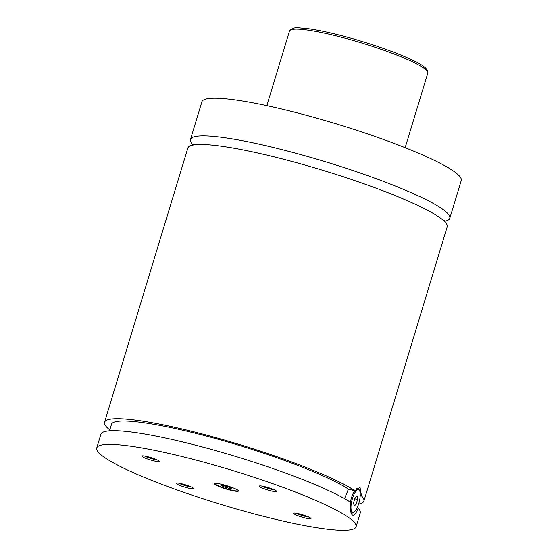 <?xml version="1.0" encoding="UTF-8"?>
<svg xmlns="http://www.w3.org/2000/svg" width="558" height="558" viewBox="0 0 558 558"><rect width="100%" height="100%" fill="white"/><g stroke="black" fill="none" stroke-linecap="round" stroke-linejoin="round"><path stroke-width="0.84" d="M444.391 221.303A135.524 17.926 -163.1 0 0 449.804 218.262A135.524 17.926 -163.1 0 0 283.715 150.046A135.524 17.926 -163.1 0 0 190.466 139.472A135.524 17.926 -163.1 0 0 193.27 145.003M358.592 504.048A135.524 17.926 -163.1 0 0 363.893 501.035L447.202 226.834A135.524 17.926 -163.1 0 0 322.74 170.288A135.524 17.926 -163.1 0 0 187.858 148.037L104.548 422.239A135.524 17.926 -163.1 0 0 109.787 429.869M223.012 484.651A12.646 1.674 -163.1 0 0 214.307 483.667A12.646 1.674 -163.1 0 0 229.812 490.036A12.646 1.674 -163.1 0 0 238.517 491.019A12.646 1.674 -163.1 0 0 223.012 484.651M214.432 483.514A12.646 1.674 -163.1 0 0 229.917 489.687A12.646 1.674 -163.1 0 0 238.496 490.831M356.806 488.696A12.646 3.997 -75.6 0 1 357.915 488.536A12.646 3.997 -75.6 0 1 358.424 488.794A12.646 3.997 -75.6 0 1 359.024 489.568L359.554 490.587A11.746 3.711 104.4 0 0 358.989 489.868A11.746 3.711 104.4 0 0 352.454 498.51A11.746 3.711 104.4 0 0 352.224 512.146A11.746 3.711 104.4 0 0 354.065 512.042A11.746 3.711 104.4 0 0 359.206 501.928A11.746 3.711 104.4 0 0 359.554 490.587M354.065 512.042L353.109 512.676A12.646 3.997 -75.6 0 1 351.645 513.046A12.646 3.997 -75.6 0 1 351.135 512.788A12.646 3.997 -75.6 0 1 350.996 512.669M350.382 502.144A12.646 3.997 -75.6 0 1 354.707 490.74M360.21 495.588L361.507 495.923L360.008 487.211L355.083 490.838L348.415 489.136L344.53 498.636M96.743 447.948A135.524 17.926 -163.1 0 0 262.832 516.164A135.524 17.926 -163.1 0 0 356.081 526.738A135.524 17.926 -163.1 0 0 189.992 458.523A135.524 17.926 -163.1 0 0 96.743 447.948L100.907 434.236A135.524 17.926 -163.1 0 1 208.253 448.541A135.524 17.926 -163.1 0 1 350.808 502.416C349.971 508.966 350.459 513.137 352.272 514.929C354.065 515.99 356.032 513.765 358.187 508.261L357.043 507.968M352.272 514.929L352.844 515.215M299.855 514.023A9.081 1.2 -163.1 0 0 293.738 513.186A9.081 1.2 -163.1 0 0 304.738 517.88A9.081 1.2 -163.1 0 0 310.952 518.417A9.081 1.2 -163.1 0 0 299.855 514.023M296.347 513.262A7.679 1.018 -163.1 0 0 304.766 516.255A7.679 1.018 -163.1 0 0 308.741 517.029M148.086 456.8A9.081 1.2 -163.1 0 0 141.962 455.963A9.081 1.2 -163.1 0 0 152.962 460.664A9.081 1.2 -163.1 0 0 159.183 461.194A9.081 1.2 -163.1 0 0 148.086 456.8M144.571 456.046A7.679 1.018 -163.1 0 0 152.99 459.039A7.679 1.018 -163.1 0 0 156.965 459.813M182.424 483.974A9.081 1.2 -163.1 0 0 176.3 483.137A9.081 1.2 -163.1 0 0 187.3 487.838A9.081 1.2 -163.1 0 0 193.521 488.369A9.081 1.2 -163.1 0 0 182.424 483.974M178.916 483.221A7.679 1.018 -163.1 0 0 187.328 486.213A7.679 1.018 -163.1 0 0 191.303 486.981M265.517 486.848A9.081 1.2 -163.1 0 0 259.393 486.011A9.081 1.2 -163.1 0 0 270.4 490.712A9.081 1.2 -163.1 0 0 276.615 491.242A9.081 1.2 -163.1 0 0 265.517 486.848M262.009 486.095A7.679 1.018 -163.1 0 0 270.428 489.087A7.679 1.018 -163.1 0 0 274.403 489.854M449.804 218.262L461.257 180.562A135.524 17.926 -163.1 0 0 295.168 112.346A135.524 17.926 -163.1 0 0 201.919 101.765L190.466 139.472M355.083 490.838A135.524 17.926 -163.1 0 0 212.738 436.775A135.524 17.926 -163.1 0 0 104.548 422.239M363.893 501.035A135.524 17.926 -163.1 0 0 361.507 495.923M348.415 489.136A128.298 16.97 -163.1 0 0 213.581 438.016A128.298 16.97 -163.1 0 0 111.467 424.338L109.501 430.811M356.081 526.738L360.245 513.032A135.524 17.926 -163.1 0 0 358.187 508.261M355.146 497.569L353.639 502.521L354.107 505.953L356.067 504.439L357.573 499.494L357.113 496.055L355.146 497.569M356.067 504.439L353.821 503.867M357.573 499.494L354.776 498.775M230.126 488.571L231.312 488.229L227.699 486.653L222.907 485.425L221.721 485.774L225.334 487.35L230.126 488.571L230.356 487.811M225.697 486.144L225.334 487.35M427.819 73.063A72.282 9.563 -163.1 0 0 339.236 36.682A72.282 9.563 -163.1 0 0 289.504 31.039C293.829 25.856 298.969 28.27 308.079 28.709C316.853 29.895 327.553 32.092 340.171 35.314C366.243 41.934 396.431 52.34 412.892 60.41C423.417 65.119 428.391 69.338 427.819 73.063L405.157 147.668M193.528 144.103L193.514 144.961M444.217 221.128L444.684 220.403M357.915 488.536L357.176 488.348M351.645 513.046L351.066 512.9M289.504 31.039L266.836 105.643"/></g></svg>
